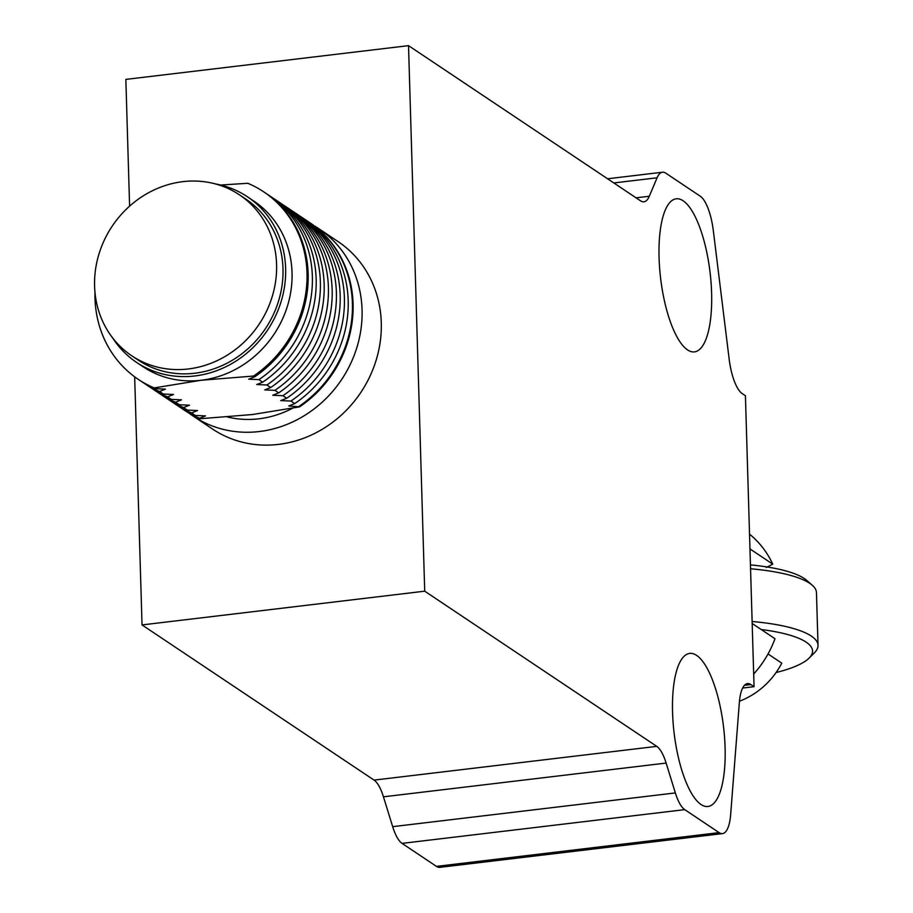 <?xml version="1.0" encoding="UTF-8"?>
<svg xmlns="http://www.w3.org/2000/svg" width="913" height="913" viewBox="0 0 913 913"><rect width="100%" height="100%" fill="white"/><g stroke="black" fill="none" stroke-linecap="round" stroke-linejoin="round"><path stroke-width="1.37" d="M672.561 712.38A77.08 24.902 -96.8 0 1 689.692 653.411A77.08 24.902 -96.8 0 1 725.093 747.519A77.08 24.902 -96.8 0 1 707.963 806.487A77.08 24.902 -96.8 0 1 672.561 712.38M659.072 257.774A77.08 24.902 -96.8 0 1 676.202 198.806A77.08 24.902 -96.8 0 1 711.604 292.913A77.08 24.902 -96.8 0 1 694.473 351.882A77.08 24.902 -96.8 0 1 659.072 257.774M193.351 416.202L212.569 429.053A112.801 102.895 -56.2 0 0 278.511 444.391A112.801 102.895 -56.2 0 0 376.555 358.843A112.801 102.895 -56.2 0 0 337.993 241.523L318.774 228.661A112.801 102.895 123.8 0 1 357.337 345.993A112.801 102.895 123.8 0 1 259.292 431.541A112.801 102.895 123.8 0 1 193.351 416.202A112.801 102.895 123.8 0 1 188.934 413.064M292.537 408.271A99.643 90.889 123.8 0 1 258.915 418.805A99.643 90.889 123.8 0 1 227.44 417.001M309.439 222.43A112.801 102.895 123.8 0 1 309.769 222.646A112.801 102.895 123.8 0 1 299.612 406.856L252.513 414.525L200.232 418.725L199.57 418.28L205.516 415.906L195.336 415.449L191.559 412.927L197.516 410.542L187.336 410.097L183.559 407.563L189.505 405.189L179.325 404.744L175.547 402.211L181.504 399.837L171.313 399.38L167.536 396.858L173.493 394.484L163.313 394.028L159.535 391.506L165.481 389.121L155.301 388.676L154.16 387.911L201.259 380.253A99.643 90.889 123.8 0 1 143.01 366.695L136.596 362.415A99.643 90.889 123.8 0 1 112.504 337.719M215.365 183.912A99.643 90.889 123.8 0 1 247.389 196.763A99.643 90.889 123.8 0 1 281.466 300.4A99.643 90.889 123.8 0 1 194.857 375.962A99.643 90.889 123.8 0 1 136.596 362.415M239.423 194.823L245.825 199.102A96.824 88.31 123.8 0 1 278.933 299.806A96.824 88.31 123.8 0 1 194.777 373.234A96.824 88.31 123.8 0 1 138.171 360.076L131.757 355.785A96.824 88.31 123.8 0 1 98.65 255.081A96.824 88.31 123.8 0 1 182.805 181.653A96.824 88.31 123.8 0 1 239.423 194.823A96.824 88.31 123.8 0 1 272.531 295.527A96.824 88.31 123.8 0 1 188.375 368.955A96.824 88.31 123.8 0 1 131.757 355.785M657.098 177.784L649.303 196.249A37.604 12.143 -96.8 0 1 643.939 201.807A37.604 12.143 -96.8 0 1 640.561 200.837L408.522 45.65L424.716 591.179L656.755 746.366A37.604 12.143 -96.8 0 1 666.125 763.074L675.358 792.929A37.604 12.143 -96.8 0 0 684.739 809.637L719.124 832.633A37.604 12.143 83.2 0 0 722.503 833.603A37.604 12.143 83.2 0 0 730.651 814.613L739.347 702.576A37.604 12.143 -96.8 0 1 747.496 683.586A37.604 12.143 -96.8 0 1 750.874 684.556L754.058 686.679L745.419 395.728L742.235 393.606A37.604 12.143 -96.8 0 1 729.156 359.117L713.327 230.681A37.604 12.143 83.2 0 0 700.237 196.192L665.839 173.185A37.604 12.143 -96.8 0 0 662.461 172.226A37.604 12.143 -96.8 0 0 657.098 177.784L613.81 182.954M754.058 686.679L742.634 688.048M684.739 809.637L402.051 843.384L436.448 866.38A37.604 12.143 83.2 0 0 439.826 867.35L722.503 833.603M666.125 763.074L383.449 796.821L392.681 826.664L675.358 792.929M424.716 591.179L142.029 624.926L374.079 780.113L656.755 746.366M129.6 206.155L125.846 79.397L408.522 45.65M142.029 624.926L134.668 376.829M383.449 796.821A37.604 12.143 83.2 0 0 374.079 780.113M402.051 843.384A37.604 12.143 -96.8 0 1 392.681 826.664M314.186 225.785A112.801 102.895 123.8 0 1 318.774 228.661M200.232 418.725A112.801 102.895 123.8 0 1 184.346 410.188A112.801 102.895 123.8 0 1 184.015 409.96M199.57 418.28A112.801 102.895 123.8 0 1 183.684 409.743A112.801 102.895 123.8 0 1 181.596 408.294M247.389 196.763L253.803 201.043A99.643 90.889 123.8 0 1 287.869 304.68A99.643 90.889 123.8 0 1 201.259 380.253L253.54 376.053L254.681 376.807L248.724 379.192L258.904 379.637L262.693 382.17L256.736 384.544L266.916 384.989L270.693 387.523L264.747 389.897L274.927 390.353L278.705 392.875L272.747 395.249L282.927 395.706L286.716 398.228L280.759 400.613L290.939 401.058L294.716 403.592L288.77 405.965L299.612 406.856M253.54 376.053A112.801 102.895 -56.2 0 0 263.709 191.833A112.801 102.895 -56.2 0 0 247.822 183.296L220.615 185.019M306.973 220.82A112.801 102.895 123.8 0 1 309.108 222.201A112.801 102.895 123.8 0 1 298.95 406.411M94.975 292.171A112.801 102.895 -56.2 0 0 138.285 379.374A112.801 102.895 -56.2 0 0 154.16 387.911M195.336 415.449A112.801 102.895 123.8 0 1 179.462 406.913L175.684 404.379A112.801 102.895 123.8 0 1 173.584 402.941M254.681 376.807A112.801 102.895 -56.2 0 0 264.838 192.597L263.709 191.833M138.285 379.374L139.415 380.128A112.801 102.895 -56.2 0 0 155.301 388.676M298.973 215.468A112.801 102.895 123.8 0 1 301.096 216.849L304.885 219.371A112.801 102.895 123.8 0 1 294.716 403.592M191.559 412.927A112.801 102.895 123.8 0 1 175.684 404.379M301.096 216.849A112.801 102.895 123.8 0 1 290.939 401.058M258.904 379.637A112.801 102.895 -56.2 0 0 269.073 195.428A112.801 102.895 -56.2 0 0 266.938 194.035M141.549 381.52A112.801 102.895 -56.2 0 0 143.649 382.958A112.801 102.895 -56.2 0 0 159.535 391.506M187.336 410.097A112.801 102.895 123.8 0 1 171.45 401.549L167.672 399.027A112.801 102.895 123.8 0 1 165.573 397.589M262.693 382.17A112.801 102.895 -56.2 0 0 272.85 197.95L269.073 195.428M143.649 382.958L147.427 385.491A112.801 102.895 -56.2 0 0 163.313 394.028M290.962 210.104A112.801 102.895 123.8 0 1 293.096 211.496L296.873 214.019A112.801 102.895 123.8 0 1 286.716 398.228M183.559 407.563A112.801 102.895 123.8 0 1 167.672 399.027M293.096 211.496A112.801 102.895 123.8 0 1 282.927 395.706M266.916 384.989A112.801 102.895 -56.2 0 0 277.073 200.78A112.801 102.895 -56.2 0 0 274.95 199.399M149.561 386.872A112.801 102.895 -56.2 0 0 151.661 388.31A112.801 102.895 -56.2 0 0 167.536 396.858M179.325 404.744A112.801 102.895 123.8 0 1 163.438 396.196L159.661 393.674A112.801 102.895 123.8 0 1 157.572 392.225M270.693 387.523A112.801 102.895 -56.2 0 0 280.862 203.314L277.073 200.78M151.661 388.31L155.438 390.844A112.801 102.895 -56.2 0 0 171.313 399.38M282.95 204.752A112.801 102.895 123.8 0 1 285.084 206.133L288.862 208.666A112.801 102.895 123.8 0 1 278.705 392.875M175.547 402.211A112.801 102.895 123.8 0 1 159.661 393.674M285.084 206.133A112.801 102.895 123.8 0 1 274.927 390.353M753.682 674.045A98.707 90.033 -56.2 0 0 774.977 638.723L752.175 623.476M749.972 548.918L772.763 564.166L766.281 567.464M772.763 564.166A98.707 90.033 -56.2 0 0 749.527 534.151M739.462 701.207A74.729 68.167 -56.2 0 0 781.779 663.146L768.027 653.948M752.118 621.502A112.801 28.474 -1.7 0 1 818.025 645.365A112.801 28.474 -1.7 0 1 814.35 652.898L809.055 658.147A107.163 27.048 -1.7 0 1 776.073 672.539M818.025 645.365L816.462 592.628A112.801 28.474 178.3 0 0 812.342 585.324A112.801 28.474 178.3 0 0 750.554 568.765M812.342 585.324L806.75 580.406A107.163 27.048 178.3 0 0 750.44 564.896M761.214 629.514A107.163 27.048 -1.7 0 1 809.055 658.147M636.064 197.824L649.303 196.249M750.874 684.556L744.437 685.321M719.124 832.633L436.448 866.38M607.567 178.777L662.461 172.226M184.346 410.188L183.684 409.743M309.769 222.646L309.108 222.201"/></g></svg>
